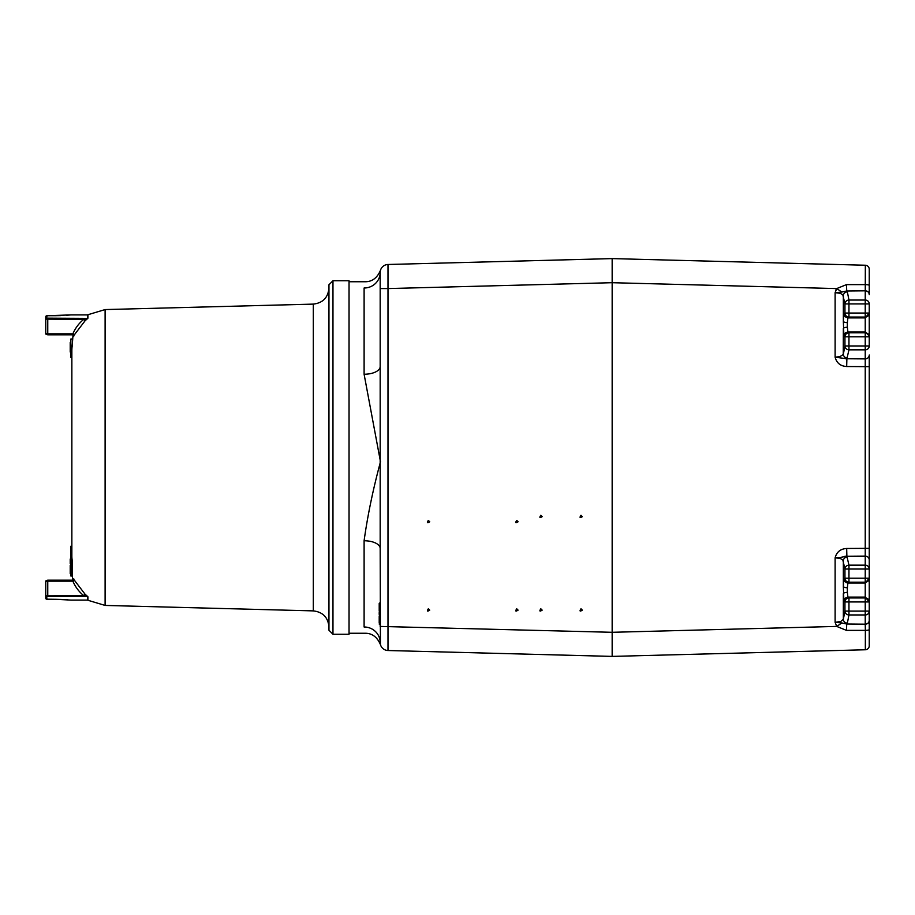 <?xml version="1.0" encoding="UTF-8"?>
<svg xmlns="http://www.w3.org/2000/svg" width="915" height="915" viewBox="0 0 915 915"><rect width="100%" height="100%" fill="white"/><g stroke="black" fill="none" stroke-linecap="round" stroke-linejoin="round"><path stroke-width="1.37" d="M84.981 594.098L83.745 595.642L45.75 595.859L45.75 581.437L45.75 598.193A1.006 0.995 -0 0 0 46.757 599.188L46.757 596.843A1.006 0.984 180 0 1 45.75 595.859L45.75 581.437A1.006 0.972 180 0 1 46.757 580.453L47.763 580.179L47.763 581.185L72.891 581.185A38.407 37.023 -71.8 0 0 83.745 595.642L87.371 596.614L87.909 600.263L87.909 596.763L84.981 594.098L73.818 579.492M63.112 599.485L55.792 599.302C75.224 600.171 75.224 600.171 55.792 599.302L46.757 599.188M45.75 595.859L45.75 581.437L47.763 581.185L47.763 596.614L87.371 596.614A1.006 0.984 -0 0 1 87.909 596.763M46.757 596.843L47.763 596.614M72.868 580.213L72.891 581.185L72.868 580.213A1.006 0.972 0 0 0 73.875 579.241L73.875 579.241A1.006 0.972 0 0 0 73.818 578.909M74.733 580.407L72.891 581.185M70.649 600.08L55.792 599.302M73.028 334.833L72.182 346.144A34.141 32.082 180 0 0 71.862 350.559L71.862 556.057A34.141 29.566 0 0 0 72.182 560.129L72.182 576.004L73.028 580.167M72.182 338.996L70.855 338.996L70.855 357.468L71.862 357.468L71.862 546.209L70.855 546.209L70.855 560.129L72.182 560.129M73.818 335.508L84.981 320.902L87.909 318.237L87.909 314.737L105.111 309.567L313.307 304.112C322.846 302.968 328.062 297.615 328.954 288.042M72.868 334.787L72.891 333.815L72.868 334.787A1.006 0.972 180 0 1 73.818 336.091A1.006 0.972 180 0 0 73.875 335.759L72.834 334.821L47.763 334.821L72.777 334.787M87.909 314.737L87.371 318.386L83.745 319.358A38.407 37.023 -108.2 0 0 72.891 333.815L74.733 334.593M84.981 320.902L83.745 319.358L45.75 319.141A1.006 0.984 0 0 1 46.757 318.157L46.757 315.812A1.006 0.995 180 0 0 45.75 316.807L45.75 333.563L45.75 316.807L47.763 315.698L55.792 315.698C75.224 314.829 75.224 314.829 55.792 315.698L46.951 315.732M47.763 334.787L46.757 334.547A1.006 0.972 0 0 1 45.75 333.563L47.763 334.821L47.763 333.815L45.75 333.563L45.75 330.978M87.909 318.237A1.006 0.984 180 0 1 87.371 318.386L46.757 318.157M66.601 315.275L70.661 314.92M328.954 457.5L328.954 630.229L332.969 634.255L332.969 280.745L328.954 284.771L328.954 457.5M332.969 634.255L349.038 634.255L349.038 280.745L332.969 280.745M70.215 573.671L70.215 572.847L70.855 573.671L70.215 573.373M70.215 565.344L70.215 573.591L70.855 573.591L70.215 573.591M70.855 571.909L70.215 571.909M70.855 570.457L70.215 570.457M70.855 570.354L70.215 570.354M70.855 569.622L70.215 569.622M70.855 569.256L70.215 569.256M70.855 568.535L70.215 568.535M70.855 568.387L70.215 568.387M70.855 559.031L70.215 559.031L70.215 563.686L70.855 563.686M70.855 562.691L70.215 562.691M70.855 562.062L70.215 562.062M70.855 561.799L70.215 561.799M70.855 560.449L70.215 560.449M70.855 345.664L70.215 345.664L70.215 351.898L70.855 351.898M70.855 343.056L70.215 343.777M70.855 343.342L70.215 343.342M70.855 342.45L70.215 342.45L70.215 344.177M70.215 352.035L70.855 352.241M70.215 342.542L70.855 342.542L70.215 342.542M70.855 343.548L70.215 343.548L70.215 345.664M70.855 345.31L70.215 345.31M70.855 345.149L70.215 345.149M70.855 344.589L70.215 344.589M70.855 344.429L70.215 344.429M70.855 562.508L70.215 562.508M70.855 562.245L70.215 562.245M70.855 564.601L70.215 563.606M70.855 565.847L70.215 565.847L70.855 564.761M70.855 565.47L70.215 565.47M70.215 568.009L70.855 568.009L70.215 568.009M70.855 571.589L70.215 571.623M70.215 573.042L70.855 573.042L70.215 572.95M70.855 572.904L70.215 572.904M72.182 576.004L70.855 576.004L70.855 560.129M70.855 346.144L72.182 346.144M542.195 516.632C539.701 518.199 539.244 517.741 540.811 515.248L542.195 516.632M582.363 516.632C579.881 518.199 579.412 517.741 580.979 515.248L582.363 516.632M582.363 610.145C579.881 611.723 579.412 611.254 580.979 608.772L582.363 610.145M542.195 610.145C539.701 611.723 539.244 611.254 540.811 608.772L542.195 610.145M429.718 610.145C427.225 611.723 426.767 611.254 428.334 608.772L429.718 610.145M518.096 521.779C515.603 523.346 515.145 522.877 516.712 520.395L518.096 521.779M518.096 610.145C515.603 611.723 515.145 611.254 516.712 608.772L518.096 610.145M429.718 521.779C427.225 523.346 426.767 522.877 428.334 520.395L429.718 521.779M380.171 610.694L379.531 610.694L379.21 608.132L379.21 603.431L379.21 606.988L380.171 606.897M379.21 610.637L379.21 609.104L379.21 610.637M379.21 608.132L379.21 610.294M380.171 611.426L379.21 611.803L380.171 611.575M379.21 614.125L379.21 613.164M379.531 620.084L380.171 620.084L379.21 619.867L379.531 615.795L380.171 615.795M380.171 617.03L379.21 616.802L379.21 618.06L380.171 617.831M379.233 616.973L379.21 616.367M379.21 613.61L379.21 612.627M379.21 616.95L379.21 622.326M379.21 622.646L379.21 619.981M379.21 621.948L379.21 623.035M380.171 607.663L379.531 607.663L380.171 608.361M380.423 270.531L380.491 270.268A8.029 8.029 0 0 1 387.994 264.481A8.029 8.029 0 0 0 380.171 272.51L380.171 366.629A16.07 7.617 0 0 1 364.101 374.246L380.491 461.766C373.023 489.422 367.567 515.751 364.101 540.754A16.07 7.617 180 0 1 380.171 548.371L380.423 644.469M380.171 603.031L379.531 603.031M869.25 345.962L865.235 345.962L865.235 349.839A4.015 3.877 180 0 0 869.25 345.962L869.25 313.044L865.235 317.905L847.896 317.905L848.96 317.059L848.96 313.044L844.945 313.044A4.015 4.003 51.5 0 0 848.96 317.059L865.235 317.059A4.015 4.015 -0 0 0 869.25 313.044L869.25 303.917A4.015 3.877 180 0 0 865.235 300.04L865.235 303.917L869.25 303.917M846.672 366.526L846.878 358.76L835.12 357.193C836.665 363.038 840.519 366.149 846.672 366.526L869.25 366.652L869.25 548.348L869.25 355.009A4.015 3.877 180 0 1 865.235 358.897L865.235 569.038L869.25 569.038L869.25 559.991L869.25 569.038A4.015 3.877 180 0 0 865.235 565.161L848.96 565.161A4.015 3.877 168.9 0 0 844.945 569.038L844.945 578.177A4.015 4.003 51.5 0 0 848.96 582.192L848.96 578.177L844.945 578.177L843.893 579.012L844.762 581.517L847.233 582.969L848.96 582.192L865.235 582.192A4.015 4.015 -0 0 0 869.25 578.177L869.25 569.038M869.25 285.4A4.015 0.789 180 0 0 865.361 284.622L846.478 284.622L846.718 290.981L865.235 290.81A4.015 3.877 180 0 1 869.25 294.699L869.25 269.25A4.015 4.015 0 0 0 865.338 265.236L865.235 300.04L848.96 300.04A4.015 3.877 168.9 0 0 844.945 303.917L844.945 313.044L843.996 314.806L845.083 316.739L847.896 317.905L847.359 322.64A4.015 1.315 -179 0 1 843.344 321.325L843.893 335.988L845.083 333.129L847.908 331.962L847.359 327.238A4.015 1.315 179 0 0 843.344 328.554L843.253 354.494L840.096 356.564L835.12 357.193L835.12 292.674L841.846 292.034L836.71 288.58L835.12 292.674L840.096 293.303L842.772 294.699L844.945 303.917L865.235 303.917L865.235 317.905L869.25 313.891M869.25 578.177L848.96 578.177L848.96 565.161L846.878 556.24L865.235 556.103A4.015 3.877 180 0 1 869.25 559.991L869.25 548.348L846.672 548.474C840.519 548.851 836.665 551.962 835.12 557.807C847.576 557.075 842.578 555.965 846.878 556.24L846.672 548.474C840.519 548.851 836.665 551.962 835.12 557.807L840.096 558.436L842.772 559.82L844.945 569.038L865.235 569.038L865.235 583.038L869.25 578.177L865.235 583.038L847.908 583.038L847.359 587.762A4.015 1.315 -179 0 1 843.344 586.446L843.893 601.109L845.083 598.261L847.908 597.095L847.359 592.36A4.015 1.315 179 0 0 843.344 593.675L843.344 619.261L840.782 621.468L835.12 622.326L836.71 626.42L846.478 630.378L865.361 630.378L865.338 649.764A4.015 4.015 0 0 0 869.25 645.75L869.25 579.012M869.25 620.301L869.25 629.6A4.015 0.789 0 0 1 865.361 630.378L865.235 624.19A4.015 3.877 0 0 0 869.25 620.301L869.25 611.083L865.235 611.083L865.235 614.96A4.015 3.877 0 0 0 869.25 611.083M869.25 601.109L865.235 597.095L869.25 601.956A4.015 4.015 180 0 0 865.235 597.941L865.235 601.956L869.25 601.956M869.25 313.044L848.96 313.044L848.96 300.04L847.359 291.862A4.015 3.877 168.9 0 0 843.344 295.739L843.344 321.325L843.893 313.891M865.338 649.764A4.015 4.015 0 0 0 869.25 645.75A4.015 4.015 0 0 1 865.338 649.764L612.158 656.398L612.158 632.299L380.171 626.432L380.171 624.385L379.531 624.385L379.531 622.097L380.171 622.097M843.893 601.109L844.945 601.956L848.96 601.956L848.96 597.941A4.015 4.003 128.5 0 0 844.945 601.956L844.945 611.083A4.015 3.877 11.1 0 0 848.96 614.96L865.235 614.96L865.235 624.19L846.718 624.019L846.478 630.378M841.846 292.034L846.718 290.981L847.359 291.862M846.478 284.622L836.71 288.58L612.158 282.701L612.158 632.299L836.71 626.42L841.846 622.966L835.12 622.326L835.12 557.807M847.359 556.983A4.015 3.877 168.9 0 0 843.344 560.861L843.344 586.446L843.893 579.012M847.359 623.138L848.96 614.96L848.96 601.956L865.235 601.956L865.235 611.083L844.945 611.083L843.344 619.261A4.015 3.877 -168.9 0 0 847.359 623.138L846.718 624.019L841.846 622.966M847.359 358.017A4.015 3.877 -168.9 0 1 843.344 354.139L844.945 345.962A4.015 3.877 11.1 0 0 848.96 349.839L865.235 349.839L865.235 358.897L846.878 358.76L848.96 349.839L848.96 332.808A4.015 4.003 128.5 0 0 844.945 336.823L869.25 336.823A4.015 4.015 180 0 0 865.235 332.808L865.235 345.962L844.945 345.962L844.945 336.823L843.893 335.988M847.359 592.36L847.359 587.762M847.359 327.238L847.359 322.64M865.235 331.962L869.25 335.988L865.235 331.962L847.908 331.962L848.96 332.808L865.235 332.808L865.235 317.905M845.563 358.76L846.878 358.76M835.429 291.153L835.647 290.57M835.898 289.975L836.287 289.254M865.235 597.095L847.908 597.095L848.96 597.941L865.235 597.941L865.235 583.038M380.171 272.51A16.07 15.498 180 0 1 364.101 288.008C365.222 279.681 365.222 279.681 364.101 288.008A16.07 15.498 0 0 0 380.171 272.51A8.029 8.029 0 0 1 380.285 271.149M387.994 264.481L612.158 258.602L612.158 282.701L387.994 288.568L387.994 264.481L612.158 258.602L865.338 265.236M380.285 643.828A8.029 8.029 0 0 1 380.171 642.49A8.029 8.029 0 0 0 387.994 650.519A8.029 8.029 0 0 1 380.491 644.755L380.171 642.49A8.029 8.029 0 0 0 387.994 650.519L612.158 656.398M387.994 650.519L387.994 288.568L380.171 288.568L380.171 295.808M380.491 270.268L380.48 270.28C377.232 277.954 372.096 281.786 365.085 281.751L349.038 281.751M380.171 548.371L380.171 366.629M364.101 540.754L364.101 626.992C365.222 635.319 365.222 635.319 364.101 626.992A16.07 15.498 180 0 1 380.171 642.49M72.777 580.213L47.763 580.213M87.909 600.263L105.111 605.433L105.111 309.567M72.891 333.815L47.763 333.815L47.763 318.386M70.855 572.081L70.215 572.081L70.855 572.127M70.855 349.77L70.215 349.77M70.855 347.014L70.215 347.014M70.855 346.007L70.215 346.007M70.855 344.337L70.215 344.337M70.855 343.788L70.215 343.788M70.855 566.008L70.215 566.008M70.855 567.883L70.215 567.883M70.855 566.945L70.215 566.945M70.855 570.788L70.215 570.788M105.111 605.433L313.307 610.888L313.307 304.112M380.171 608.944L379.21 609.104M379.21 615.006L379.531 612.707L380.171 612.707M379.531 615.486L380.171 614.777M379.21 616.47L380.171 616.15M379.21 616.779L380.171 617.007M379.21 619.604L380.171 619.375M379.531 617.168L380.171 617.168L379.531 617.179M379.21 620.976L379.21 619.924M380.171 621.285L379.531 621.285L380.171 620.747M380.171 623.264L379.531 623.264M364.101 288.008L364.101 374.246M47.763 599.302L45.75 598.204M45.75 581.437L47.763 580.179L45.75 581.437M73.875 579.241L72.834 580.179L47.763 580.179M67.927 599.828L63.101 599.497M87.371 600.103L70.855 600.103M47.763 315.698L70.649 314.92M55.918 315.698L60.573 315.618M87.371 314.897L70.855 314.897M70.215 343.034L70.855 343.034M70.215 566.042L70.855 566.042M313.307 610.888C322.846 612.032 328.062 617.385 328.954 626.958M380.171 612.444L379.531 612.444M380.171 615.635L379.531 615.635M380.171 620.244L379.531 620.244M380.171 624.385L379.21 624.064M349.038 633.249L365.085 633.249C372.096 633.214 377.232 637.046 380.491 644.732"/></g></svg>
